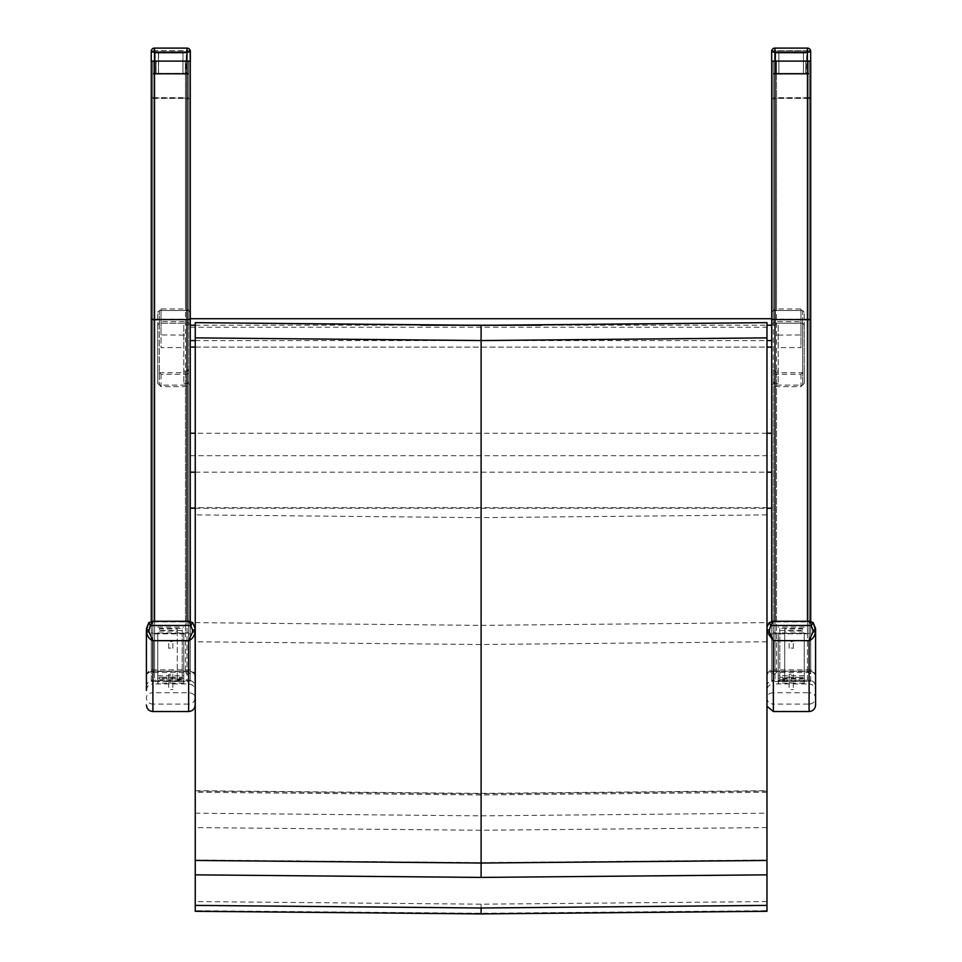 <?xml version="1.0" encoding="UTF-8"?>
<svg xmlns="http://www.w3.org/2000/svg" width="962" height="962" viewBox="0 0 962 962"><rect width="100%" height="100%" fill="white"/><g stroke="black" fill="none" stroke-linecap="round" stroke-linejoin="round"><path stroke-width="0.72" stroke-dasharray="4.81 3.61" d="M195.25 911.303L195.25 322.571M492.809 325.324L469.42 325.324M766.979 322.571L766.979 910.689L481.108 913.287L195.25 910.689M766.979 901.574L481.108 904.196L195.25 901.574M766.979 860.521L481.108 863.167L195.25 860.521M766.979 910.689L766.979 911.303M195.25 622.63L481.108 625.36L766.979 622.63M766.979 641.774L481.108 644.504L195.25 641.774M195.25 790.728L481.108 793.397L766.979 790.728M766.979 791.137L481.108 793.806L195.25 791.137M195.25 860.016L481.108 862.649L766.979 860.016M195.25 813.191L481.108 815.848L766.979 813.191M766.979 827.597L481.108 830.254L195.25 827.597M190.272 507.671L771.728 507.671L771.728 347.102L190.272 347.102L190.272 318.723L190.272 508.249L190.272 347.102M195.25 347.102L766.979 347.102M190.272 327.224L771.728 327.224L771.728 318.723L771.728 347.102M771.728 507.671L771.728 327.224M190.272 318.723L771.728 318.723M159.331 631.06L177.273 631.06L177.273 628.956L159.331 628.956L159.331 631.06L159.331 628.427L182.215 628.427L182.215 679.821L182.215 677.236L159.331 677.236L177.273 677.332L177.273 679.112L159.331 679.112L159.331 677.332M177.273 631.06L177.273 679.112M177.273 677.332L177.273 628.956M157.78 632.912L157.78 683.14L157.78 632.912L183.766 632.912L183.766 683.14L183.766 632.912M157.78 680.687L183.766 680.687M159.331 679.112L182.215 679.028L182.215 677.236M159.331 677.236L159.331 679.028M187.013 312.241L187.013 335.101L183.766 335.101L183.766 383.381L183.766 324.867L187.013 324.867L187.013 312.241L188.708 312.241L188.708 324.867L183.766 324.867L183.766 347.607L161.027 347.607L161.027 334.956L187.013 335.101M188.708 324.867L188.708 312.241M188.311 371.019L183.766 371.019M188.311 383.381L183.766 383.381M183.766 335.101L183.766 347.607M161.027 323.172L187.013 323.172L187.013 310.534L161.027 310.534L161.027 347.607M187.013 323.172L187.013 324.867M188.708 369.456L188.708 632.214L188.708 621.921L152.838 621.921L152.838 61.099L188.708 61.099L188.708 621.921M185.462 61.099L188.708 61.099L188.708 323.208L159.331 323.208L159.331 385.113L159.331 310.51L185.462 310.51L185.462 61.099L152.838 61.099L152.838 633.333L185.462 633.333L185.462 372.691L188.708 369.348M153.752 74.17L152.97 73.389L153.752 74.17L152.97 73.389L153.752 74.158L187.939 74.17L153.752 74.17L152.97 73.377L188.708 73.377L152.97 73.377L152.97 61.171L188.708 61.171L188.708 323.208M152.838 672.498L152.838 61.171L188.708 61.171L188.708 681.421L152.838 681.421L152.838 672.498L185.462 672.498L185.462 98.389L188.708 99.122M159.331 372.691L185.462 372.691L185.462 385.113L188.708 381.83L188.708 681.421M161.027 310.534L161.027 334.956M187.013 310.534L187.013 334.956M190.272 621.392L190.272 622.57L187.013 621.284M157.78 324.867L157.78 383.381L161.027 386.64L187.013 386.64L190.272 383.453L190.272 371.019L187.013 374.278L161.027 374.278L157.78 371.019L157.78 312.241L157.78 324.867L161.027 321.621L187.013 321.621L190.272 324.94L190.272 61.099L187.013 61.099L187.013 321.621L187.013 98.028L190.272 98.761L190.272 61.171L187.013 61.171L190.272 61.171L190.272 97.294L187.013 98.028L187.013 671.163L190.272 673.785L190.272 98.761M154.533 61.099L151.287 61.099L151.287 632.755L154.533 633.85L154.533 61.099L187.013 61.099M151.287 61.099L190.199 61.099L186.953 61.099L186.953 48.1A3.247 3.247 180 0 1 190.199 51.347A3.247 0.758 0 0 0 186.953 50.601L154.473 50.601A3.247 0.758 0 0 0 151.226 51.347A3.247 3.247 180 0 1 154.473 48.1L154.473 61.099L186.953 61.099M154.533 621.284L187.013 621.332M190.272 673.785L190.272 681.324L187.013 681.517L187.013 374.278M188.708 680.242L190.272 680.242M188.708 674.843L185.462 672.498M151.287 680.242L151.287 673.785L154.533 671.163L154.533 98.028L151.287 98.761L151.287 61.171L154.533 61.171L151.287 61.171L151.287 97.294L154.533 98.028L154.533 681.517L151.287 681.324L151.287 680.242L152.838 680.242M154.533 671.163L187.013 671.163M154.533 98.028L187.013 98.028L187.013 61.171L187.013 98.028L154.533 98.028L154.533 61.171L187.013 61.171L154.533 61.171L154.533 98.028M190.272 383.453L190.272 681.324M154.533 681.517L187.013 681.517M190.272 371.019L190.272 622.57M190.272 312.169L187.013 308.97L161.027 308.97L157.78 312.241M188.708 310.437L185.462 310.51M154.533 621.332L151.287 622.57L151.287 621.392M154.533 633.85L190.272 633.85M157.78 627.092L183.766 627.092M188.708 632.214L185.462 633.333M157.78 383.381L157.78 371.019M151.287 681.324L151.287 386.592M157.78 675.757L183.766 675.757M151.287 98.761L151.287 673.785M152.838 98.389L185.462 98.389L185.462 61.171L188.708 61.171L152.838 61.171L152.838 681.421M152.838 97.679L188.708 97.679M159.331 323.208L159.331 310.51M182.215 679.028L182.215 628.427M182.215 630.531L159.331 630.531M185.462 385.113L159.331 385.113M152.838 621.921L152.838 633.333M151.287 622.57L151.287 632.755M156.084 74.086L187.806 74.086L153.619 74.086L156.084 74.086L156.084 73.328L152.838 73.304L185.341 73.328L156.084 73.328L156.084 74.086M188.588 73.304L185.341 73.328L188.588 73.316L188.588 61.099L185.341 61.099L188.588 61.099L188.588 73.316L187.806 74.086M153.619 74.086L152.838 73.304L152.838 61.099L185.341 61.099L152.838 61.099L152.838 73.316L153.619 74.086L152.838 73.304M186.207 74.086L155.207 74.086L186.207 74.086L186.207 52.97L182.96 52.97L186.207 52.97L186.207 74.086M158.465 52.97L182.96 52.97L155.207 52.97L158.465 52.97L158.465 74.086L158.465 52.97M155.207 74.086L155.207 52.97L155.207 74.086M151.226 51.347L151.226 61.099M153.619 61.099L154.473 61.099M187.939 74.17L188.708 73.389L188.708 61.171L188.708 73.377L187.939 74.158L188.708 73.389M185.462 74.158L185.462 61.171L152.97 61.171L152.97 73.389M186.339 74.158L155.339 74.17L186.339 74.158L186.339 53.042L183.093 53.054L186.339 53.042L186.339 74.17M158.586 74.17L158.586 53.054L183.093 53.042L155.339 53.054L158.586 53.042L158.586 74.158M151.347 51.419L151.347 61.171L151.347 51.419A3.247 3.247 0 0 1 154.593 48.172L187.085 48.172L154.593 48.172L187.085 48.172L187.085 61.171L154.593 61.171L190.272 61.171L187.085 61.171L187.085 48.172A3.247 3.247 0 0 1 188.636 48.569A3.247 3.247 -0 0 0 187.085 48.172A3.247 3.247 180 0 1 190.332 51.431A3.247 0.758 0 0 0 187.085 50.673L154.593 50.673A3.247 0.758 0 0 0 151.347 51.431A3.247 3.247 180 0 1 154.593 48.172L154.593 61.171L151.347 61.171L154.593 61.171L154.593 48.172A3.247 3.247 -0 0 0 151.347 51.419L151.347 51.419A3.247 0.758 0 0 0 154.593 52.176L187.085 52.176A3.247 0.758 0 0 0 190.199 51.635M190.332 51.431L190.332 61.171M791.221 674.194L789.141 674.422L791.221 674.194M791.221 681.24L793.301 681.529L791.221 681.24M791.221 648.003L793.301 648.28L791.221 648.003M791.221 641.678L793.301 641.197L789.141 641.197L791.221 641.678M791.197 682.767L789.117 682.683L791.197 682.767M791.197 689.586L793.277 689.501L791.197 689.586M813.323 622.775L809.09 621.404L773.352 621.404L769.119 622.775M766.979 630.795A2.597 1.756 180 0 1 766.858 630.29L766.979 631.902M766.979 628.968A2.597 1.611 180 0 1 766.858 628.499L766.858 705.038L766.858 628.499M766.858 686.712C767.243 682.779 769.408 680.627 773.352 680.242L773.352 671.163A6.494 5.183 180 0 0 766.858 676.346A6.494 4.882 180 0 1 773.352 671.464L773.352 692.748A6.494 4.882 0 0 0 766.858 697.63A6.494 6.457 180 0 0 773.352 704.088L773.352 711.531M815.584 630.29L815.584 686.712C815.199 682.779 813.034 680.627 809.09 680.242L773.352 680.242L773.352 683.946C769.408 684.331 767.243 686.495 766.858 690.439M815.584 686.712L815.584 705.038M170.779 674.194L168.699 674.422L170.779 674.194M170.779 681.24L168.699 681.529L170.779 681.24M170.779 648.003L168.699 648.28L170.779 648.003M170.779 641.678L172.859 641.197L168.699 641.197L170.779 641.678M170.755 682.767L168.675 682.683L170.755 682.767M170.755 689.586L172.835 689.501L170.755 689.586M192.881 622.775L188.648 621.404L152.91 621.404L148.677 622.775M146.416 686.712C146.801 682.779 148.966 680.627 152.91 680.242L152.91 683.946L188.648 683.946C192.592 684.331 194.757 686.495 195.142 690.439L195.142 686.712C194.757 682.779 192.592 680.627 188.648 680.242L188.648 621.404L152.91 621.38L152.91 683.946C148.966 684.331 146.801 686.495 146.416 690.439L146.416 628.499M188.648 711.531L188.648 669.853L188.648 680.242L152.91 680.242L152.91 671.163A6.494 5.183 180 0 0 146.416 676.346A6.494 4.882 180 0 1 152.91 671.464L152.91 692.748A6.494 4.882 0 0 0 146.416 697.63A6.494 6.457 180 0 0 152.91 704.088L152.91 711.531M195.142 686.712L195.142 705.038M802.669 631.06L784.727 631.06L784.727 628.956L802.669 628.956L802.669 631.06L802.669 628.427L779.785 628.427L779.785 679.821L779.785 677.236L802.669 677.332L784.727 677.332L784.727 679.821L784.727 628.956M784.727 631.06L784.727 681.577L784.727 679.112L802.669 679.112L802.669 677.332M784.727 677.332L784.727 679.112M804.22 632.912L804.22 683.14L804.22 632.912L778.234 632.912L778.234 683.14L778.234 632.912M804.22 680.687L778.234 680.687M802.669 677.236L802.669 679.028L779.785 679.028L779.785 681.577L779.785 628.427M774.987 312.241L774.987 335.101L778.234 335.101L778.234 383.381L778.234 324.867L774.987 324.867L774.987 312.241L773.292 312.241L773.292 324.867L778.234 324.867L778.234 347.607L800.973 347.607L800.973 334.956L774.987 335.101M773.292 324.867L773.292 312.241M773.688 383.381L778.234 383.381M773.688 371.019L778.234 371.019M778.234 335.101L778.234 347.607M774.987 323.172L774.987 310.534L800.973 310.534L800.973 323.172L774.987 323.172L774.987 324.867M800.973 323.172L800.973 347.607M809.162 672.498L809.162 61.171L773.292 61.171L776.538 61.171L773.292 61.171L773.292 323.208L802.669 323.208L802.669 385.113L802.669 372.691L776.538 372.691L776.538 385.113L773.292 381.83L773.292 681.421L809.162 681.421L809.162 672.498L776.538 672.498L776.538 98.389L773.292 99.122L773.292 681.421M774.061 74.17L773.292 73.389L774.061 74.17L773.292 73.389L774.073 74.158L808.248 74.158L774.061 74.17L773.292 73.377L809.03 73.389L773.292 73.377L773.292 61.171L773.292 99.122M773.292 310.437L776.538 310.51L776.538 61.099L809.162 61.099L773.292 61.099L776.538 61.099L773.292 61.099L773.292 323.208M774.061 74.086L773.292 73.304L774.061 74.086L773.292 73.316L776.538 74.086L773.292 73.304L809.03 73.316L773.292 73.304L773.292 61.099L773.292 621.921L809.162 621.921L809.162 61.099L809.162 633.333L776.538 633.333L776.538 372.691L773.292 369.348L773.292 621.921M800.973 310.534L800.973 334.956M774.987 310.534L774.987 334.956M771.728 621.392L771.728 622.57L774.987 621.284M810.713 61.099L774.987 61.099L774.987 321.621L774.987 98.028L771.728 98.761L771.728 61.171L774.987 61.171L771.728 61.171L771.728 97.294L774.987 98.028L774.987 671.163L771.728 673.785L771.728 98.761M804.22 324.867L804.22 383.381L800.973 386.64L774.987 386.64L771.728 383.453L771.728 371.019L774.987 374.278L800.973 374.278L804.22 371.019L804.22 312.241L804.22 324.867L800.973 321.621L774.987 321.621L771.728 324.94L771.728 61.099L774.987 61.099M807.467 621.284L774.987 621.332M807.467 671.163L807.467 98.028L810.713 98.761L810.713 61.171L807.467 61.171L810.713 61.171L810.713 97.294L807.467 98.028L807.467 681.517L810.713 681.324L810.713 673.785L807.467 671.163L774.987 671.163M810.713 680.242L809.162 680.242M773.292 674.843L776.538 672.498M773.292 680.242L771.728 680.242L771.728 681.324L774.987 681.517L774.987 374.278M771.728 673.785L771.728 680.242M807.467 98.028L774.987 98.028L774.987 61.171L774.987 98.028L807.467 98.028L807.467 61.171L774.987 61.171L807.467 61.171L807.467 98.028M771.728 383.453L771.728 681.324M807.467 681.517L774.987 681.517M771.728 61.171L774.915 61.171L771.728 61.171M771.728 371.019L771.728 622.57M771.728 312.169L774.987 308.97L800.973 308.97L804.22 312.241M802.669 372.691L802.669 310.51L776.538 310.51M807.467 621.332L810.713 622.57L810.713 621.392M807.467 633.85L807.467 319.6A3.247 0.758 180 0 1 810.713 320.358L810.713 632.755L807.467 633.85L771.728 633.85M804.22 627.092L778.234 627.092M773.292 632.214L776.538 633.333M804.22 383.381L804.22 371.019M810.713 681.324L810.713 386.592M804.22 675.757L778.234 675.757M810.713 98.761L810.713 673.785M809.162 98.389L776.538 98.389L776.538 61.171L809.162 61.171L809.162 681.421M809.162 97.679L773.292 97.679M802.669 323.208L802.669 310.51M779.785 677.236L779.785 679.028M779.785 630.531L802.669 630.531M776.538 385.113L802.669 385.113M809.162 621.921L809.162 633.333M810.713 622.57L810.713 632.755M776.538 74.086L808.248 74.086L776.538 74.086L776.538 73.328L776.538 74.086M809.03 73.316L809.03 61.099L805.783 61.099L809.03 61.099L809.03 73.316L808.248 74.086M776.538 61.099L776.538 73.328L776.538 61.099L773.292 61.099L773.292 73.316M806.661 74.086L775.661 74.086L806.661 74.086L806.661 52.97L803.414 52.97L806.661 52.97L806.661 74.086M778.907 52.97L803.414 52.97L775.661 52.97L778.907 52.97L778.907 74.086L778.907 52.97M775.661 74.086L775.661 52.97L775.661 74.086M774.073 61.099L810.653 61.099L807.407 61.099L807.407 48.1A3.247 3.247 180 0 1 810.653 51.347A3.247 0.758 0 0 0 807.407 50.601L774.915 50.601A3.247 0.758 0 0 0 771.668 51.347A3.247 3.247 180 0 1 774.915 48.1L774.915 61.099L771.728 61.099M771.668 51.347L771.668 51.419A3.247 0.758 -0 0 0 774.915 52.176L774.915 48.172A3.247 3.247 -0 0 0 771.668 51.419A3.247 3.247 180 0 1 774.915 48.172L774.915 50.673A3.247 0.758 0 0 0 771.668 51.431L771.668 61.171M774.915 61.099L807.407 61.099M808.248 74.17L809.03 73.389L809.03 61.171L805.783 61.171L809.03 61.171L809.03 73.377L808.248 74.158L809.03 73.389M776.538 74.158L776.538 61.171L773.292 61.171L773.292 73.389M806.661 74.158L775.661 74.17L806.661 74.158L806.661 53.042L803.414 53.054L806.661 53.042L806.661 74.17M778.907 74.17L778.907 53.054L803.414 53.042L775.661 53.054L778.907 53.042L778.907 74.158M810.653 51.419A3.247 3.247 -0 0 0 807.407 48.172L807.407 52.176A3.247 0.758 0 0 0 810.653 51.419A3.247 0.758 0 0 0 807.407 50.673L807.407 48.172A3.247 3.247 180 0 1 810.653 51.431L810.653 51.419A3.247 3.247 0 0 0 807.407 48.172L774.915 48.172A3.247 3.247 0 0 0 771.668 51.419M807.407 61.171L810.653 61.171L807.407 61.171L807.407 50.673L774.915 50.673L774.915 61.171L807.407 61.171L774.915 61.171L774.915 52.176L807.407 52.176L807.407 61.171M481.108 325.336L481.108 517.64L195.25 514.886M481.108 904.196L481.108 913.287M766.979 514.886L481.108 517.64M481.108 644.504L481.108 793.397M766.979 792.279L481.108 794.949L195.25 792.279M766.979 433.225L195.25 433.225M195.25 472.174L766.979 472.174M190.272 455.699L771.728 455.699M195.25 340.608L766.979 340.608M195.25 325.216L420.743 325.216M541.486 325.216L766.979 325.216M188.708 319.6L187.013 319.6M161.027 321.621L161.027 308.97M151.287 320.358A3.247 0.758 0 0 1 154.533 319.6L157.78 319.6M152.838 319.961L159.331 319.961M161.027 374.278L161.027 386.64M152.838 319.228L188.708 319.228M185.341 74.086L185.341 73.328L185.341 74.086M156.084 73.328L156.084 61.099L156.084 73.328M185.341 73.328L185.341 61.099L185.341 73.328M182.96 74.086L182.96 52.97L182.96 74.086M154.473 48.1L186.953 48.1M185.462 61.171L185.462 74.17M773.352 621.38L809.09 621.38L809.09 683.946L773.352 683.946L773.352 621.404M809.09 711.531L809.09 704.088L773.352 704.088L773.352 692.748L809.09 692.748L809.09 671.464L773.352 671.464L773.352 669.853A6.494 6.494 0 0 0 766.858 676.346M773.352 671.163L773.352 669.853L809.09 669.853L809.09 671.163L773.352 671.163M809.09 704.088L809.09 692.748A6.494 4.882 0 0 1 815.584 697.63A6.494 6.457 180 0 1 809.09 704.088M815.584 676.346A6.494 4.882 180 0 0 809.09 671.464L809.09 669.853A6.494 6.494 0 0 1 815.584 676.346A6.494 5.183 180 0 0 809.09 671.163L809.09 683.946C813.034 684.331 815.199 686.495 815.584 690.439M188.648 704.088L152.91 704.088L152.91 692.748L188.648 692.748A6.494 4.882 0 0 1 195.142 697.63A6.494 6.457 180 0 1 188.648 704.088M152.91 671.163L152.91 669.853L152.91 671.464L188.648 671.464A6.494 4.882 180 0 1 195.142 676.346A6.494 5.183 180 0 0 188.648 671.163L152.91 671.163M773.292 319.6L774.987 319.6M800.973 321.621L800.973 308.97M804.22 319.6L807.467 319.6L807.467 61.099M809.162 319.961L802.669 319.961M800.973 374.278L800.973 386.64M809.162 319.228L773.292 319.228M805.783 74.086L805.783 73.328L805.783 74.086M805.783 73.328L805.783 61.099L805.783 73.328M803.414 74.086L803.414 52.97L803.414 74.086M774.915 48.1L807.407 48.1M776.538 61.171L776.538 74.17M195.25 508.249L766.979 508.249M183.766 683.14L157.78 683.14M182.215 679.821L177.273 679.821M182.215 681.577L177.273 681.577M183.766 678.258L157.78 678.258M789.141 674.422L789.141 681.529M793.301 674.422L793.301 681.529M793.301 648.28L793.301 641.197M789.141 648.28L789.141 641.197M789.117 682.683L789.117 689.501M793.277 682.683L793.277 689.501M766.979 706.24L766.858 705.038M168.699 674.422L168.699 681.529M172.859 674.422L172.859 681.529M172.859 648.28L172.859 641.197M168.699 648.28L168.699 641.197M168.675 682.683L168.675 689.501M172.835 682.683L172.835 689.501M195.142 676.346A6.494 6.494 0 0 0 188.648 669.853L152.91 669.853A6.494 6.494 0 0 0 146.416 676.346M804.22 683.14L778.234 683.14M784.727 679.821L779.785 679.821M784.727 681.577L779.785 681.577M804.22 678.258L778.234 678.258"/><path stroke-width="1.44" d="M195.25 337.878L195.25 911.303L481.108 913.9L766.979 911.303L766.979 860.461L481.108 863.034L481.108 340.548L766.979 337.878L766.979 322.655L481.108 325.336L195.25 322.655L195.25 337.878L481.108 340.548L481.108 325.336M766.979 860.461L766.979 337.878M766.979 874.843L481.108 877.416L481.108 863.034L195.25 860.461M469.42 325.324L195.25 322.655M481.108 877.416L195.25 874.843M766.979 905.398L481.108 907.984L195.25 905.398M766.979 322.655L492.809 325.324M190.272 347.102L195.25 347.102M766.979 347.102L771.728 347.102M190.272 318.723L771.728 318.723M151.287 621.392L151.287 61.099L190.272 61.099L190.272 621.392M190.272 97.294L190.272 324.94M151.287 386.592L151.287 97.294M154.473 61.099L154.473 48.1A3.247 3.247 -0 0 0 151.226 51.347L151.226 51.347A3.247 0.758 0 0 0 154.473 52.104L186.953 52.104A3.247 0.758 0 0 0 190.199 51.347L190.199 51.347A3.247 3.247 -0 0 0 186.953 48.1L186.953 61.099M190.199 61.099L190.199 51.347L190.199 61.099M151.287 61.099L153.619 61.099M190.199 51.347L190.199 51.347A3.247 3.247 0 0 0 186.953 48.1L154.473 48.1A3.247 3.247 0 0 0 151.226 51.347L151.226 61.099M190.332 61.171L190.332 51.419A3.247 3.247 -0 0 0 188.636 48.569A3.247 3.247 0 0 1 190.332 51.419L190.332 51.419A3.247 0.758 0 0 1 190.199 51.635M813.13 622.594L811.146 625.48L812.986 630.11A2.597 1.611 0 0 0 815.584 628.499L813.13 622.594L815.584 630.29L815.584 628.499M769.179 622.63L770.778 625.276L773.352 621.38L769.167 622.63L766.979 627.032L769.119 622.775M811.663 625.276L809.535 621.284L772.907 621.284M812.986 630.11L812.986 632.034A2.597 1.756 0 0 0 815.584 630.29C815.355 635.485 813.191 638.948 809.09 640.692L809.09 711.531L773.352 711.531L773.352 640.692L809.09 640.632L773.352 640.632L769.456 632.034A2.597 1.756 180 0 1 766.979 630.795M812.986 632.034L809.09 640.632M766.979 631.902L773.352 640.632M769.456 632.034L769.456 630.11A2.597 1.611 180 0 1 766.979 628.968M769.456 630.11L770.778 625.276M811.146 625.48L771.308 625.48M809.09 711.531C813.034 711.146 815.199 708.982 815.584 705.038L815.584 630.29M192.689 622.594L190.692 625.48L192.544 630.11A2.597 1.611 0 0 0 195.142 628.499L192.689 622.594L195.142 628.499L195.142 690.439M148.737 622.63L150.337 625.276L152.91 621.38L148.725 622.63L146.416 630.29C146.645 635.485 148.809 638.948 152.91 640.692L188.648 640.692C192.749 638.948 194.913 635.485 195.142 630.29L195.142 628.499M191.222 625.276L189.093 621.284L152.465 621.284M192.544 630.11L192.544 632.034A2.597 1.756 0 0 0 195.142 630.29L195.142 705.038C194.757 708.982 192.592 711.146 188.648 711.531L152.91 711.531L152.91 640.632L149.014 632.034A2.597 1.756 180 0 1 146.416 630.29L146.416 690.439M192.544 632.034L188.648 640.632L188.648 711.531M149.014 632.034L149.014 630.11A2.597 1.611 180 0 1 146.416 628.499L148.869 622.594M149.014 630.11L150.337 625.276M190.692 625.48L150.854 625.48M810.713 621.392L810.713 61.099L771.728 61.099L771.728 621.392M771.728 97.294L771.728 324.94M810.713 61.099L810.713 320.358M810.713 386.592L810.713 97.294M774.915 61.099L774.915 48.1A3.247 3.247 -0 0 0 771.668 51.347L771.668 51.347A3.247 0.758 0 0 0 774.915 52.104L807.407 52.104A3.247 0.758 0 0 0 810.653 51.347L810.653 51.347A3.247 3.247 -0 0 0 807.407 48.1L807.407 61.099M810.653 61.099L810.653 51.347L810.653 61.099M771.728 61.099L774.073 61.099M810.653 51.347L810.653 51.347A3.247 3.247 0 0 0 807.407 48.1L774.915 48.1A3.247 3.247 0 0 0 771.668 51.347L771.668 61.171M481.108 913.9L481.108 907.984M771.728 433.225L766.979 433.225M195.25 433.225L190.272 433.225M190.272 472.174L195.25 472.174M766.979 472.174L771.728 472.174M190.272 340.608L195.25 340.608M766.979 340.608L771.728 340.608M190.272 325.216L195.25 325.216M420.743 325.216L541.486 325.216M766.979 325.216L771.728 325.216M187.013 621.284L187.013 319.588A3.247 0.758 0 0 0 190.272 318.831M154.533 61.099L154.533 319.588L187.013 319.588L187.013 61.099M151.287 318.831A3.247 0.758 180 0 0 154.533 319.588L154.533 621.284M188.648 640.632L152.91 640.632M774.987 621.284L774.987 319.588A3.247 0.758 180 0 1 771.728 318.831M807.467 61.099L807.467 319.588L774.987 319.588L774.987 61.099M810.713 318.831A3.247 0.758 0 0 1 807.467 319.588L807.467 621.284M190.272 508.249L195.25 508.249M766.979 508.249L771.728 508.249M154.473 48.1L186.953 48.1M813.263 622.63L809.535 621.284M773.352 711.531L766.979 706.24M192.821 622.63L189.093 621.284M152.91 711.531C148.966 711.146 146.801 708.982 146.416 705.038M774.915 48.1L807.407 48.1"/></g></svg>
